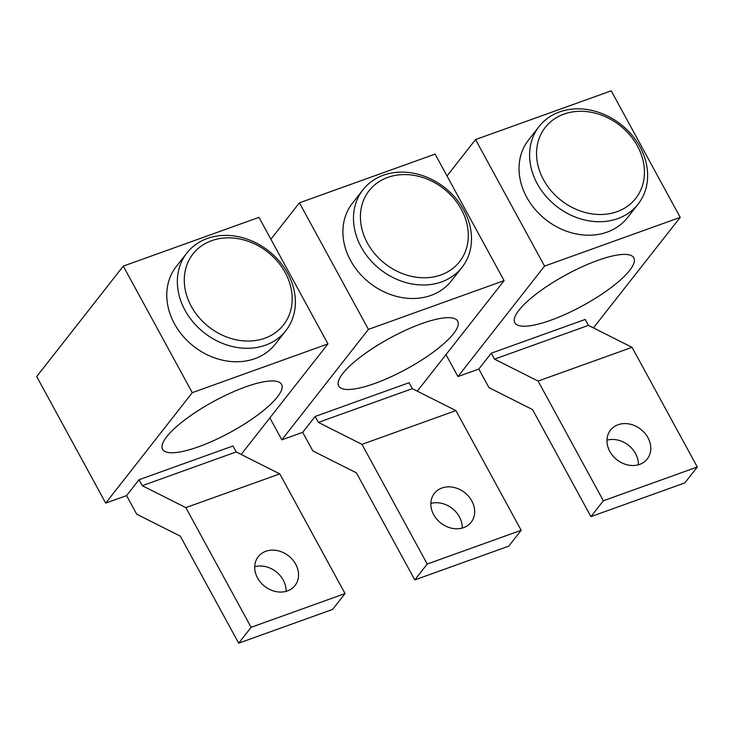 <?xml version="1.0" encoding="UTF-8"?>
<svg xmlns="http://www.w3.org/2000/svg" width="734" height="734" viewBox="0 0 734 734"><rect width="100%" height="100%" fill="white"/><g stroke="black" fill="none" stroke-linecap="round" stroke-linejoin="round"><path stroke-width="1.1" d="M435.097 154.094L504.093 280.645L368.413 329.382L299.417 202.832L435.097 154.094M362.991 189.748L352.421 203.235A62.904 52.077 38.1 0 0 350.568 260.497A62.904 52.077 38.1 0 0 451.428 280.856L461.998 267.369A62.904 52.077 38.1 0 0 463.851 210.107A62.904 52.077 38.1 0 0 362.991 189.748A62.904 52.077 38.1 0 0 361.146 247A62.904 52.077 38.1 0 0 461.998 267.369M302.692 432.335L315.134 416.462L318.382 422.408L361.981 444.345L427.234 564.033L414.793 579.906L356.421 472.852L312.822 450.915L302.692 432.335L281.828 439.831L269.91 417.967M471.834 500.973A23.369 19.35 38.1 0 0 434.363 493.404A23.369 19.35 38.1 0 0 433.675 514.681A23.369 19.35 38.1 0 0 471.145 522.25A23.369 19.35 38.1 0 0 471.834 500.973M462.236 528.067A23.369 19.35 38.1 0 0 459.392 516.837A23.369 19.35 38.1 0 0 430.84 503.451M315.134 416.462L409.077 382.717L412.315 388.662L455.915 410.6L521.168 530.287L508.726 546.16L414.793 579.906M504.093 280.645L417.288 391.167M427.234 564.033L521.168 530.287M361.981 444.345L455.915 410.6M318.382 422.408L412.315 388.662M281.828 439.831L368.413 329.382M270.883 239.229L299.417 202.832M453.52 333.695A67.776 17.543 151.4 0 0 457.695 321.125A67.776 17.543 151.4 0 0 405.994 330.061A67.776 17.543 151.4 0 0 342.851 373.45A67.776 17.543 151.4 0 0 338.677 386.02A67.776 17.543 151.4 0 0 390.378 377.083A67.776 17.543 151.4 0 0 453.52 333.695M461.31 209.309A57.509 47.618 38.1 0 0 387.772 177.408A57.509 47.618 38.1 0 0 367.413 243.046A57.509 47.618 38.1 0 0 440.951 274.947A57.509 47.618 38.1 0 0 461.31 209.309M258.964 217.365L327.96 343.916L192.29 392.662L123.284 266.112L258.964 217.365M186.867 253.019L176.288 266.506A62.904 52.077 38.1 0 0 174.435 323.767A62.904 52.077 38.1 0 0 275.296 344.127L285.875 330.639A62.904 52.077 38.1 0 0 287.719 273.378A62.904 52.077 38.1 0 0 186.867 253.019A62.904 52.077 38.1 0 0 185.014 310.28A62.904 52.077 38.1 0 0 285.875 330.639M126.569 495.606L139.01 479.742L142.249 485.688L185.849 507.625L251.111 627.313L238.669 643.177L180.298 536.123L136.698 514.185L126.569 495.606L105.696 503.102L36.7 376.551L123.284 266.112M295.71 564.244A23.369 19.35 38.1 0 0 258.23 556.684A23.369 19.35 38.1 0 0 257.551 577.952A23.369 19.35 38.1 0 0 295.022 585.521A23.369 19.35 38.1 0 0 295.71 564.244M286.104 591.347A23.369 19.35 38.1 0 0 283.269 580.117A23.369 19.35 38.1 0 0 254.707 566.731M139.01 479.742L232.944 445.997L236.183 451.942L279.782 473.88L345.044 593.567L332.603 609.431L238.669 643.177M327.96 343.916L241.156 454.438M251.111 627.313L345.044 593.567M185.849 507.625L279.782 473.88M142.249 485.688L236.183 451.942M105.696 503.102L192.29 392.662M277.388 396.966A67.776 17.543 151.4 0 0 281.562 384.396A67.776 17.543 151.4 0 0 229.87 393.332A67.776 17.543 151.4 0 0 166.719 436.721A67.776 17.543 151.4 0 0 162.544 449.291A67.776 17.543 151.4 0 0 214.245 440.354A67.776 17.543 151.4 0 0 277.388 396.966M285.187 272.58A57.509 47.618 38.1 0 0 211.64 240.679A57.509 47.618 38.1 0 0 191.28 306.317A57.509 47.618 38.1 0 0 264.827 338.218A57.509 47.618 38.1 0 0 285.187 272.58M611.22 90.823L680.225 217.374L544.545 266.112L475.549 139.561L611.22 90.823M539.123 126.468L528.544 139.965A62.904 52.077 38.1 0 0 526.7 197.217A62.904 52.077 38.1 0 0 627.552 217.585L638.13 204.089A62.904 52.077 38.1 0 0 639.975 146.837A62.904 52.077 38.1 0 0 539.123 126.468A62.904 52.077 38.1 0 0 537.27 183.729A62.904 52.077 38.1 0 0 638.13 204.089M478.825 369.064L491.266 353.192L494.505 359.137L538.105 381.074L603.366 500.762L590.925 516.635L532.554 409.572L488.954 387.635L478.825 369.064L457.952 376.56L446.033 354.696M647.966 437.703A23.369 19.35 38.1 0 0 610.495 430.133A23.369 19.35 38.1 0 0 609.807 451.41A23.369 19.35 38.1 0 0 647.278 458.97A23.369 19.35 38.1 0 0 647.966 437.703M638.36 464.796A23.369 19.35 38.1 0 0 635.525 453.566A23.369 19.35 38.1 0 0 606.963 440.18M491.266 353.192L585.2 319.446L588.448 325.391L632.047 347.329L697.3 467.017L684.859 482.889L590.925 516.635M680.225 217.374L593.421 327.896M603.366 500.762L697.3 467.017M538.105 381.074L632.047 347.329M494.505 359.137L588.448 325.391M457.952 376.56L544.545 266.112M447.015 175.958L475.549 139.561M629.644 270.424A67.776 17.543 151.4 0 0 633.818 257.854A67.776 17.543 151.4 0 0 582.126 266.791A67.776 17.543 151.4 0 0 518.984 310.179A67.776 17.543 151.4 0 0 514.809 322.74A67.776 17.543 151.4 0 0 566.501 313.813A67.776 17.543 151.4 0 0 629.644 270.424M637.442 146.038A57.509 47.618 38.1 0 0 563.895 114.128A57.509 47.618 38.1 0 0 543.545 179.766A57.509 47.618 38.1 0 0 617.083 211.676A57.509 47.618 38.1 0 0 637.442 146.038"/></g></svg>
